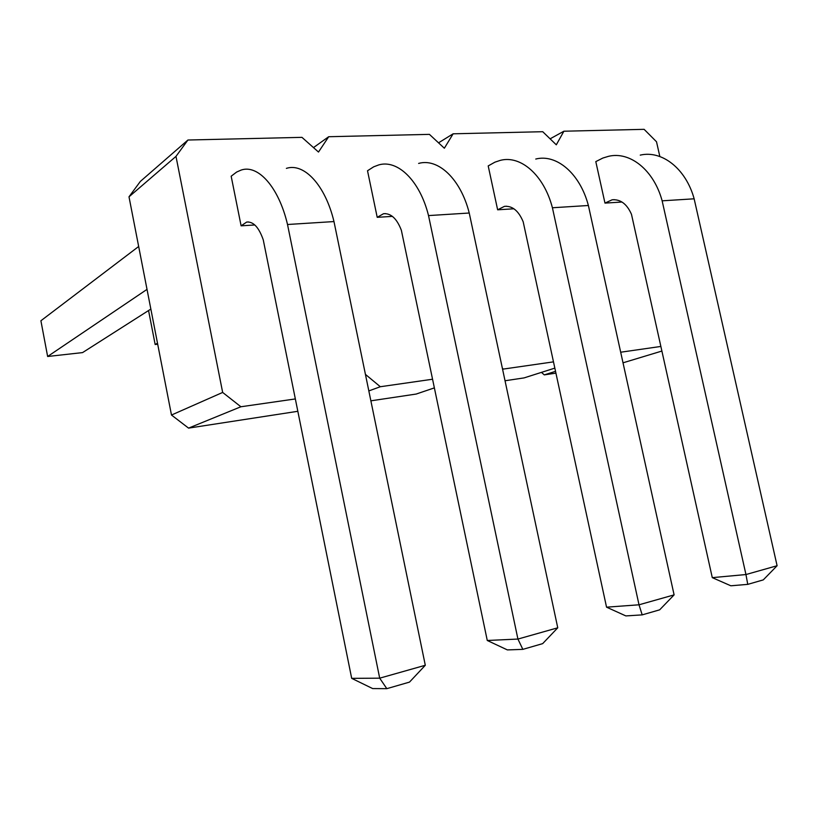 <?xml version="1.0" encoding="UTF-8"?>
<svg xmlns="http://www.w3.org/2000/svg" width="818" height="818" viewBox="0 0 818 818"><rect width="100%" height="100%" fill="white"/><g stroke="black" fill="none" stroke-linecap="round" stroke-linejoin="round"><path stroke-width="1.23" d="M550.095 138.835L563.899 131.217L556.301 144.817L542.733 131.708L453.131 133.804L444.348 148.222L429.419 134.367L328.703 136.718L318.499 152.046L301.954 137.352L187.925 140.021L175.982 156.391L222.66 392.435L240.891 406.761L295.349 398.939M187.925 140.021L140.348 181.422L128.999 196.821L171.483 415.033L188.569 428.121L297.834 411.29M541.444 372.374L544.287 374.879L555.923 373.141M505.033 380.759L524.052 377.906L554.839 368.12M370.881 400.83L416.188 394.051L434.368 387.885M438.54 142.823L453.131 133.804M368.836 390.912L380.329 386.73L365.441 374.399M380.329 386.73L432.558 379.235M502.589 369.317L503.346 369.071L502.354 368.202M503.346 369.071L553.479 361.863M620.688 352.221L660.862 346.443M659.84 156.524L656.517 141.77L644.124 129.336L563.899 131.217M377.21 217.322L383.489 213.733C390.912 213.079 396.863 218.59 401.362 230.277L487.272 640.484L517.927 639.062L428.52 215.584C419.9 180.706 397.66 159.275 378.734 164.919L373.703 166.811L367.517 170.757L377.21 217.322L392.405 216.381M241.116 225.829L246.688 222.067C253.376 221.443 258.897 227.373 263.263 239.868L351.689 678.347L379.695 678.173L287.517 224.5C278.785 187.158 258.059 164.162 241.126 170.072L236.637 172.056L231.167 176.218L241.116 225.829L254.807 224.97M604.972 203.099L612.13 199.797C620.443 199.111 626.895 203.948 631.476 214.296L712.284 577.641L745.955 574.543L662.14 200.829C653.827 170.001 629.952 151.136 608.572 156.31L602.876 158.038L595.801 161.616L604.972 203.099L621.987 202.036M497.641 209.807L504.44 206.361C512.385 205.686 518.632 210.839 523.193 221.821L606.547 607.171L639.011 604.799L552.416 207.762C543.939 175.032 520.698 154.96 500.33 160.359L494.921 162.168L488.203 165.921L497.641 209.807L513.909 208.784M188.569 428.121L240.891 406.761M171.483 415.033L222.66 392.435M128.999 196.821L175.982 156.391M313.488 147.598L328.703 136.718M544.287 374.879L555.534 371.341M623.019 362.814L661.885 351.055M148.559 310.533L155.164 344.511L157.496 343.171M155.164 344.511L157.7 344.225M138.671 246.484L40.9 320.758L47.638 356.484L147.015 289.378M47.638 356.484L82.567 352.599L150.849 309.071M383.489 213.733L385.503 213.61M487.272 640.484L507.375 649.911L522.845 649.359L517.927 639.062L557.753 627.795L469.235 213.017C460.646 178.835 438.059 157.864 418.622 163.426M246.688 222.067L248.508 221.954M351.689 678.347L372.65 688.572L386.822 688.664L379.695 678.173L425.299 665.269L333.979 221.566C325.278 185.032 304.01 162.557 286.382 168.375M612.13 199.797L614.39 199.664M712.284 577.641L730.842 585.79L747.754 584.369L745.955 574.543L777.1 565.729L694.145 198.805C685.883 168.528 661.874 150.021 640.249 155.123M504.44 206.361L506.587 206.228M606.547 607.171L625.852 615.913L642.191 614.88L639.011 604.799L674.104 594.88L588.387 205.492C579.952 173.385 556.485 153.712 535.759 159.04M428.52 215.584L469.235 213.017M522.845 649.359L542.661 643.633L557.753 627.795M287.517 224.5L333.979 221.566M386.822 688.664L409.491 682.11L425.299 665.269M662.14 200.829L694.145 198.805M747.754 584.369L763.276 579.89L777.1 565.729M552.416 207.762L588.387 205.492M642.191 614.88L659.666 609.829L674.104 594.88"/></g></svg>
